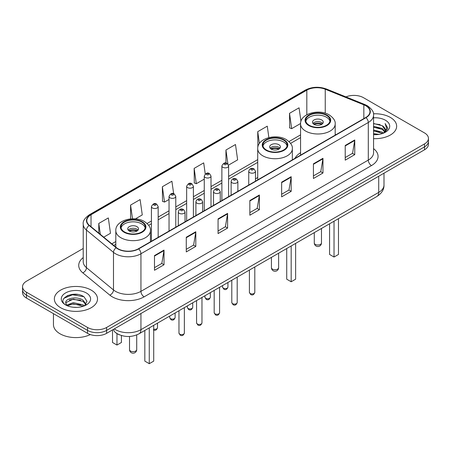 <?xml version="1.0" encoding="UTF-8"?>
<svg xmlns="http://www.w3.org/2000/svg" width="451" height="451" viewBox="0 0 451 451"><rect width="100%" height="100%" fill="white"/><g stroke="black" fill="none" stroke-linecap="round" stroke-linejoin="round"><path stroke-width="0.68" d="M257.718 177.457A23.83 13.755 0 0 0 255.48 179.047M300.569 152.72A23.83 13.755 0 0 0 294.988 158.357M119.554 334.856A13.485 7.785 180 0 1 115.755 332.753L115.14 332.24A8.992 6.015 129.5 0 1 113.573 329.315M77.73 294.464A17.984 10.384 0 0 0 67.205 295.721M83.221 248.467L26.502 281.21A13.485 7.785 0 0 0 22.55 286.718L22.55 292.592A13.485 7.785 0 0 0 26.502 298.1L87.533 333.334A13.485 7.785 0 0 0 106.611 333.334L424.498 149.805A13.485 7.785 0 0 0 428.45 144.297L428.45 141.36A13.485 7.785 0 0 1 424.498 146.868A13.485 7.785 0 0 0 428.45 141.36L428.45 138.423A13.485 7.785 0 0 0 424.498 132.915L363.467 97.681A13.485 7.785 0 0 0 345.956 96.903M22.55 286.718A13.485 7.785 0 0 0 26.502 292.225L87.533 327.46A13.485 7.785 0 0 0 106.611 327.46L106.611 330.397L424.498 146.868L106.611 330.397A13.485 7.785 0 0 1 87.533 330.397A13.485 7.785 0 0 0 106.611 330.397L106.611 333.334M26.502 292.225L26.502 295.163L87.533 330.397L26.502 295.163A13.485 7.785 0 0 1 22.55 289.655A13.485 7.785 0 0 0 26.502 295.163L26.502 298.1M390.329 117.407A21.58 12.459 0 0 0 373.462 113.793A21.58 12.459 0 0 1 390.329 117.407A21.58 12.459 0 0 1 396.649 126.218A21.58 12.459 0 0 0 390.329 117.407M91.192 290.111A21.58 12.459 0 0 0 67.673 287.411A21.58 12.459 0 0 0 54.351 298.923A21.58 12.459 0 0 0 60.671 307.734A21.58 12.459 0 0 0 84.19 310.435A21.58 12.459 0 0 0 97.512 298.923A21.58 12.459 0 0 0 91.192 290.111A21.58 12.459 0 0 0 67.673 287.411A21.58 12.459 0 0 0 54.351 298.923A21.58 12.459 0 0 0 60.671 307.734A21.58 12.459 0 0 0 84.19 310.435A21.58 12.459 0 0 0 97.512 298.923A21.58 12.459 0 0 0 91.192 290.111M365.755 105.754A14.387 8.304 180 0 1 369.967 111.628A14.387 8.304 180 0 1 365.755 117.502L138.401 248.76A14.387 8.304 180 0 1 116.443 247.655L89.422 225.376A14.387 8.304 180 0 1 86.817 220.612A14.387 8.304 180 0 1 91.029 214.738L306.815 90.155A14.387 8.304 180 0 1 325.244 89.225L363.833 104.824A14.387 8.304 180 0 1 365.755 105.754M366.009 105.607A14.748 8.513 0 0 0 364.042 104.655L325.447 89.056A14.748 8.513 0 0 0 306.562 90.008L90.775 214.591A14.748 8.513 0 0 0 89.123 225.494L116.144 247.774A14.748 8.513 0 0 0 138.654 248.913L366.009 117.649A14.748 8.513 0 0 0 366.009 105.607M154.484 255.593L154.484 270.273L164.017 264.765L164.017 250.085L154.484 255.593M154.484 267.668L161.83 263.429L163.984 250.57A3.597 2.075 -120 0 0 164.017 250.085M161.762 263.463L164.017 264.765M186.274 237.237L186.274 251.923L195.807 246.415L195.807 231.729L186.274 237.237M186.274 249.313L193.62 245.073L195.768 232.22A3.597 2.075 -120 0 0 195.807 231.729M193.552 245.113L195.807 246.415M218.064 218.887L218.064 233.567L227.597 228.059L227.597 213.379L218.064 218.887M218.064 230.963L225.404 226.723L227.558 213.864A3.597 2.075 -120 0 0 227.597 213.379M225.342 226.757L227.597 228.059M345.218 145.47L345.218 160.156L354.757 154.648L354.757 139.968L345.218 145.47M345.218 157.551L352.564 153.306L354.717 140.453A3.597 2.075 -120 0 0 354.757 139.968M352.496 153.346L354.757 154.648M313.428 163.826L313.428 178.506L322.967 173.004L322.967 158.318L313.428 163.826M313.428 175.901L320.774 171.662L322.927 158.808A3.597 2.075 -120 0 0 322.967 158.318M320.712 171.701L322.967 173.004M281.638 182.176L281.638 196.861L291.177 191.354L291.177 176.674L281.638 182.176M281.638 194.257L288.984 190.018L291.137 177.158A3.597 2.075 -120 0 0 291.177 176.674M288.922 190.051L291.177 191.354M249.848 200.532L249.848 215.212L259.387 209.709L259.387 195.024L249.848 200.532M249.848 212.607L257.194 208.368L259.348 195.514A3.597 2.075 -120 0 0 259.387 195.024M257.132 208.407L259.387 209.709M373.563 138.649A21.58 12.459 0 0 0 396.649 126.218A21.58 12.459 0 0 1 373.563 138.649M106.611 327.46L424.498 143.931A13.485 7.785 0 0 0 428.45 138.423M135.418 218.876L142.268 214.918L140.114 199.579L130.576 205.081L130.576 218.898M103.724 237.17L110.478 233.274L108.325 217.929L98.786 223.437L98.786 233.099M228.499 165.134L237.632 159.857L235.484 144.517L225.945 150.025L225.945 163.082M268.875 137.583L267.268 126.162L257.735 131.669L257.887 146.265M300.964 121.387L299.058 107.812L289.525 113.314L289.677 127.909M173.658 193.716L171.904 181.223L162.366 186.731L162.518 201.326M205.256 174.001L203.694 162.873L194.155 168.375L194.308 182.971M194.155 168.375L196.309 183.715L204.264 179.126M196.309 183.715L194.155 182.914M225.945 150.025L227.924 164.125M258.057 146.327L257.735 146.209M257.735 131.669L259.393 143.491M289.525 113.314L291.679 128.659L300.586 123.512M291.679 128.659L289.525 127.853M162.366 186.731L164.519 202.071L169.04 199.46M164.519 202.071L162.366 201.264M130.576 205.081L132.498 218.78M98.786 223.437L100.319 234.362M373.563 133.631L379.043 134.364M373.563 134.55L376.1 134.663M373.563 129.961L382.256 132.166L383.497 133.141M373.563 130.88L382.747 133.428M373.563 126.291L382.256 128.496L384.878 131.416M373.563 127.21L382.256 129.409L384.647 131.855M383.553 133.118A10.164 5.869 0 0 0 385.233 129.888A10.164 5.869 0 0 0 382.256 125.739L385.222 130.108M373.563 134.635A14.657 8.462 0 0 0 385.43 132.205A14.657 8.462 0 0 0 385.43 120.237A14.657 8.462 0 0 0 373.563 117.801M382.256 125.739L373.563 123.495M384.545 132.679L387.567 128.811L387.663 127.904L385.143 123.54L386.614 128.422L383.711 133.056M385.143 123.54L387.657 128.078M373.563 123.743L380.092 124.611M373.563 127.413L379.787 128.191M373.563 131.083L379.787 131.861M326.462 115.371A12.138 7.007 0 0 0 313.236 113.855A12.138 7.007 0 0 0 305.739 120.327A12.138 7.007 0 0 0 309.296 125.282A12.138 7.007 0 0 0 322.527 126.799A12.138 7.007 0 0 0 330.019 120.327A12.138 7.007 0 0 0 326.462 115.371M329.912 121.246A12.138 7.007 0 0 0 326.462 117.209A12.138 7.007 0 0 0 313.981 115.524A12.138 7.007 0 0 0 305.846 121.246M329.58 223.797L329.58 254.454L334.028 257.025L338.481 254.454L338.481 218.662M334.028 257.025L334.028 221.227M321.693 119.96A5.395 3.112 0 0 0 315.813 119.284A5.395 3.112 0 0 0 312.487 122.165A5.395 3.112 0 0 0 314.065 124.363A5.395 3.112 0 0 0 319.945 125.04A5.395 3.112 0 0 0 323.271 122.165A5.395 3.112 0 0 0 321.693 119.96M322.792 123.444A5.395 3.112 0 0 0 321.693 122.531A5.395 3.112 0 0 0 312.966 123.444M313.518 123.997A7.193 4.155 180 0 1 321.924 123.867L321.924 124.222M314.11 124.391A6.291 3.636 180 0 1 321.27 124.239L321.924 123.867M321.168 124.634L321.27 124.239M53.455 313.659L53.455 324.619A22.477 12.978 0 0 0 60.039 333.796A22.477 12.978 0 0 0 90.341 334.58M73.479 307.266L76.901 307.368M66.754 305.118L73.304 302.621L83.119 304.915L84.309 305.868M67.357 305.744L73.304 303.782L83.334 306.229M66.861 305.569L65.807 303.106A10.164 5.869 0 0 0 67.447 305.823M86.04 304.284L83.119 300.253C77.02 295.704 64.465 298.511 65.807 303.106L65.767 302.66M65.835 303.252L66.117 302.497L73.304 299.12L83.119 301.42L85.808 304.588M84.653 305.727L86.953 301.217L84.044 296.837C73.761 289.446 55.484 299.188 66.038 305.164L66.562 305.479M86.299 292.941A14.657 8.462 0 0 0 65.57 292.941A14.657 8.462 0 0 0 65.57 304.91A14.657 8.462 0 0 0 86.299 304.91A14.657 8.462 0 0 0 86.299 292.941M63.895 298.308L72.504 294.779L83.847 296.707M69.274 300.022L72.504 299.441L80.599 300.135M69.274 304.684L72.504 304.098L80.599 304.797M283.611 140.114A12.138 7.007 0 0 0 270.38 138.592A12.138 7.007 0 0 0 262.888 145.07A12.138 7.007 0 0 0 266.445 150.025A12.138 7.007 0 0 0 279.671 151.542A12.138 7.007 0 0 0 287.163 145.07A12.138 7.007 0 0 0 283.611 140.114M287.061 145.983A12.138 7.007 0 0 0 283.611 141.947A12.138 7.007 0 0 0 271.13 140.267A12.138 7.007 0 0 0 262.995 145.983M286.723 248.54L286.723 279.197L291.177 281.762L295.625 279.197L295.625 243.399M291.177 281.762L291.177 245.97M278.842 144.698A5.395 3.112 0 0 0 272.962 144.027A5.395 3.112 0 0 0 269.63 146.902A5.395 3.112 0 0 0 271.214 149.106A5.395 3.112 0 0 0 277.094 149.783A5.395 3.112 0 0 0 280.421 146.902A5.395 3.112 0 0 0 278.842 144.698M279.941 148.187A5.395 3.112 0 0 0 278.842 147.268A5.395 3.112 0 0 0 270.115 148.187M270.668 148.74A7.193 4.155 180 0 1 279.068 148.605L279.068 148.965M271.26 149.129A6.291 3.636 180 0 1 278.419 148.982L279.068 148.605M278.312 149.371L278.419 148.982M141.704 222.039A12.138 7.007 0 0 0 128.473 220.522A12.138 7.007 0 0 0 120.981 226.994A12.138 7.007 0 0 0 124.538 231.949A12.138 7.007 0 0 0 137.764 233.471A12.138 7.007 0 0 0 145.261 226.994A12.138 7.007 0 0 0 141.704 222.039M145.154 227.913A12.138 7.007 0 0 0 141.704 223.876A12.138 7.007 0 0 0 129.223 222.196A12.138 7.007 0 0 0 121.088 227.913M144.822 330.465L144.822 361.121L149.27 363.692L153.718 361.121L153.718 325.329M149.27 363.692L149.27 327.9M112.519 330.087L112.519 342.478L116.972 345.049L121.42 342.478L121.42 335.521M116.972 345.049L116.972 333.616M136.935 226.627A5.395 3.112 0 0 0 131.055 225.957A5.395 3.112 0 0 0 127.729 228.832A5.395 3.112 0 0 0 129.307 231.036A5.395 3.112 0 0 0 135.187 231.707A5.395 3.112 0 0 0 138.513 228.832A5.395 3.112 0 0 0 136.935 226.627M138.034 230.117A5.395 3.112 0 0 0 136.935 229.198A5.395 3.112 0 0 0 128.208 230.117M128.761 230.67A7.193 4.155 180 0 1 137.166 230.534L137.166 230.895M129.352 231.059A6.291 3.636 180 0 1 136.512 230.912L137.166 230.534M136.405 231.301L136.512 230.912M114.3 328.892A17.984 10.384 0 0 0 115.512 329.664A17.984 10.384 0 0 0 140.943 329.664L378.722 192.385A17.984 10.384 0 0 0 383.993 185.04C384.122 189.505 381.743 193.321 376.861 196.501L139.077 333.779A8.992 5.192 60 0 0 140.943 329.664L140.943 313.513M378.722 176.234L378.722 192.385A8.992 5.192 60 0 1 376.861 196.501M424.498 149.805L424.498 143.931M87.533 333.334L87.533 327.46M373.563 148.621A22.477 12.978 180 0 1 371.477 165.585L144.123 296.848A4.493 2.593 60 0 1 140.943 291.346L368.298 160.082A17.984 10.384 0 0 0 373.563 152.737L373.563 115.152A17.984 10.384 180 0 1 368.298 122.492A4.493 2.593 -120 0 0 366.009 117.649M144.123 296.848A22.477 12.978 180 0 1 112.333 296.848A22.477 12.978 180 0 1 109.813 295.117L82.792 272.838A22.477 12.978 180 0 1 83.221 257.606M115.512 291.346A17.984 10.384 0 0 0 140.943 291.346L140.943 253.755A17.984 10.384 180 0 1 113.494 252.368L86.474 230.089A17.984 10.384 180 0 1 83.221 224.136L83.221 261.721A17.984 10.384 0 0 0 86.474 267.674L113.494 289.959A17.984 10.384 0 0 0 115.512 291.346M373.563 115.152C374.161 112.344 372.098 109.21 367.368 105.754L365 104.604A4.493 2.103 112 0 0 364.042 104.655M365 104.604L326.411 89.005C318.964 86.366 311.895 86.75 305.203 90.149A4.493 2.593 60 0 1 306.562 90.008M90.775 214.591A4.493 2.593 -120 0 0 89.416 214.732C84.754 218.087 82.685 221.221 83.221 224.136M89.123 225.494A4.493 3.005 129.5 0 0 86.474 230.089L86.474 267.674A4.493 3.005 -50.5 0 1 82.792 272.838M326.411 89.005A4.493 2.103 112 0 0 325.447 89.056M116.144 247.774A4.493 3.005 129.5 0 0 113.494 252.368L113.494 289.959A4.493 3.005 -50.5 0 1 109.813 295.117M138.654 248.913A4.493 2.593 60 0 1 140.943 253.755L368.298 122.492L368.298 160.082A4.493 2.593 60 0 0 371.477 165.585M91.029 214.738L91.029 226.701M363.833 104.824L363.833 118.607M325.244 89.225L325.244 113.178M335.995 134.68L335.189 134.353M306.815 90.155L306.815 114.734M300.569 134.872L288.99 141.558M257.718 159.615L228.618 176.414M221.875 180.31L211.006 186.584M204.264 190.474L193.394 196.749M186.652 200.644L175.783 206.919M169.04 210.809L158.171 217.083M151.429 220.979L147.082 223.487M115.811 241.539L111.82 243.844M249.848 200.994L259.348 195.514M281.638 182.644L291.137 177.158M313.428 164.288L322.927 158.808M345.218 145.938L354.717 140.453M218.064 219.349L227.558 213.864M186.274 237.705L195.768 232.22M154.484 256.055L163.984 250.57M308.817 125.558A12.814 7.396 0 0 0 326.941 125.558A12.814 7.396 0 0 0 326.941 115.095A12.814 7.396 0 0 0 308.817 115.095A12.814 7.396 0 0 0 308.817 125.558M335.189 135.148L335.189 123.997A17.307 9.995 180 0 1 324.5 133.231A17.307 9.995 180 0 1 305.643 131.066A17.307 9.995 180 0 1 300.569 123.997L300.569 155.133M315.334 244.397A3.597 2.075 180 0 1 314.285 242.931A3.597 3.597 0 0 0 319.68 246.043A3.597 3.597 0 0 0 321.478 242.931A3.597 2.075 180 0 1 320.424 244.397A3.597 2.075 180 0 1 315.334 244.397M265.966 150.296A12.814 7.396 0 0 0 284.085 150.296A12.814 7.396 0 0 0 284.085 139.838A12.814 7.396 0 0 0 265.966 139.838A12.814 7.396 0 0 0 265.966 150.296M292.338 159.885L292.338 148.74A17.307 9.995 180 0 1 281.649 157.968A17.307 9.995 180 0 1 262.786 155.804A17.307 9.995 180 0 1 257.718 148.74L257.718 179.876M272.483 269.134A3.597 2.075 180 0 1 271.429 267.668A3.597 3.597 0 0 0 276.824 270.786A3.597 3.597 0 0 0 278.622 267.668A3.597 2.075 180 0 1 277.568 269.134A3.597 2.075 180 0 1 272.483 269.134M124.059 232.226A12.814 7.396 0 0 0 142.183 232.226A12.814 7.396 0 0 0 142.183 221.768A12.814 7.396 0 0 0 124.059 221.768A12.814 7.396 0 0 0 124.059 232.226M150.431 241.815L150.431 230.67A17.307 9.995 180 0 1 139.742 239.898A17.307 9.995 180 0 1 120.879 237.733A17.307 9.995 180 0 1 115.811 230.67L115.811 247.137M130.576 351.064A3.597 2.075 180 0 1 129.522 349.598A3.597 3.597 0 0 0 134.917 352.71A3.597 3.597 0 0 0 136.715 349.598A3.597 2.075 180 0 1 135.666 351.064A3.597 2.075 180 0 1 130.576 351.064M254.804 292.389C253.919 294.819 252.537 295.529 250.666 294.52L249.409 292.389A2.695 1.556 0 0 0 250.198 293.494A2.695 1.556 0 0 0 253.141 293.832A2.695 1.556 0 0 0 254.804 292.389L254.804 266.969M249.724 172.632A3.371 1.945 180 0 1 248.738 171.256C249.595 168.494 251.359 167.687 254.026 168.854L255.48 171.256A3.371 1.945 180 0 1 253.4 173.054A3.371 1.945 180 0 1 249.724 172.632M252.904 168.962A1.122 0.648 0 0 0 251.314 168.962A1.122 0.648 0 0 0 251.314 169.88A1.122 0.648 0 0 0 252.904 169.88A1.122 0.648 0 0 0 252.904 168.962M237.192 302.559C236.307 304.983 234.926 305.693 233.054 304.69L231.797 302.559A2.695 1.556 0 0 0 232.586 303.658A2.695 1.556 0 0 0 235.529 303.997A2.695 1.556 0 0 0 237.192 302.559L237.192 277.134M232.113 182.802A3.371 1.945 180 0 1 231.126 181.426C231.989 178.658 233.748 177.857 236.414 179.019L237.869 181.426A3.371 1.945 180 0 1 235.788 183.224A3.371 1.945 180 0 1 232.113 182.802M235.292 179.132A1.122 0.648 0 0 0 233.703 179.132A1.122 0.648 0 0 0 233.703 180.05A1.122 0.648 0 0 0 235.292 180.05A1.122 0.648 0 0 0 235.292 179.132M219.581 312.723C218.696 315.153 217.314 315.863 215.443 314.854L214.186 312.723A2.695 1.556 0 0 0 214.98 313.828A2.695 1.556 0 0 0 217.918 314.167A2.695 1.556 0 0 0 219.581 312.723L219.581 287.304M214.501 192.972A3.371 1.945 180 0 1 213.515 191.59C214.377 188.828 216.136 188.022 218.803 189.189L220.257 191.59A3.371 1.945 180 0 1 218.177 193.389A3.371 1.945 180 0 1 214.501 192.972M217.681 189.296A1.122 0.648 0 0 0 216.091 189.296A1.122 0.648 0 0 0 216.091 190.215A1.122 0.648 0 0 0 217.681 190.215A1.122 0.648 0 0 0 217.681 189.296M201.969 322.893C201.084 325.318 199.703 326.028 197.831 325.024L196.574 322.893A2.695 1.556 0 0 0 197.369 323.993A2.695 1.556 0 0 0 200.306 324.331A2.695 1.556 0 0 0 201.969 322.893L201.969 297.468M196.89 203.136A3.371 1.945 180 0 1 195.903 201.76C196.766 198.992 198.53 198.192 201.191 199.353L202.646 201.76A3.371 1.945 180 0 1 200.565 203.559A3.371 1.945 180 0 1 196.89 203.136M200.069 199.466A1.122 0.648 0 0 0 198.479 199.466A1.122 0.648 0 0 0 198.479 200.385A1.122 0.648 0 0 0 200.069 200.385A1.122 0.648 0 0 0 200.069 199.466M184.358 333.063C183.472 335.488 182.091 336.198 180.22 335.194L178.968 333.063A2.695 1.556 0 0 0 179.757 334.163A2.695 1.556 0 0 0 182.694 334.501A2.695 1.556 0 0 0 184.358 333.063L184.358 307.638M179.278 213.306A3.371 1.945 180 0 1 178.292 211.931C179.154 209.163 180.919 208.362 183.58 209.523L185.034 211.931A3.371 1.945 180 0 1 182.954 213.729A3.371 1.945 180 0 1 179.278 213.306M182.458 209.636A1.122 0.648 0 0 0 180.868 209.636A1.122 0.648 0 0 0 180.868 210.549A1.122 0.648 0 0 0 182.458 210.549A1.122 0.648 0 0 0 182.458 209.636M223.341 288.15A2.695 1.556 0 0 0 226.278 288.488A2.695 1.556 0 0 0 227.941 287.05C227.056 289.474 225.675 290.185 223.803 289.181L222.546 287.05A2.695 1.556 0 0 0 223.341 288.15M228.618 196.675L228.618 165.917A3.371 1.945 180 0 1 226.537 167.716A3.371 1.945 180 0 1 222.862 167.293A3.371 1.945 180 0 1 221.875 165.917L221.875 200.571M224.451 164.542A1.122 0.648 0 0 0 226.041 164.542A1.122 0.648 0 0 0 226.041 163.623A1.122 0.648 0 0 0 224.451 163.623A1.122 0.648 0 0 0 224.451 164.542M205.729 298.32A2.695 1.556 0 0 0 208.666 298.658A2.695 1.556 0 0 0 210.329 297.22C209.444 299.644 208.063 300.355 206.192 299.346L204.934 297.22A2.695 1.556 0 0 0 205.729 298.32M211.006 206.846L211.006 176.082A3.371 1.945 180 0 1 208.926 177.88A3.371 1.945 180 0 1 205.25 177.463A3.371 1.945 180 0 1 204.264 176.082L204.264 210.735M206.84 174.706A1.122 0.648 0 0 0 208.43 174.706A1.122 0.648 0 0 0 208.43 173.787A1.122 0.648 0 0 0 206.84 173.787A1.122 0.648 0 0 0 206.84 174.706M188.118 308.484A2.695 1.556 0 0 0 191.055 308.822A2.695 1.556 0 0 0 192.724 307.385C191.833 309.809 190.452 310.519 188.58 309.516L187.328 307.385A2.695 1.556 0 0 0 188.118 308.484M193.394 217.01L193.394 186.252A3.371 1.945 180 0 1 191.314 188.05A3.371 1.945 180 0 1 187.639 187.627A3.371 1.945 180 0 1 186.652 186.252L186.652 220.905M189.228 184.876A1.122 0.648 0 0 0 190.818 184.876A1.122 0.648 0 0 0 190.818 183.957A1.122 0.648 0 0 0 189.228 183.957A1.122 0.648 0 0 0 189.228 184.876M170.506 318.654A2.695 1.556 0 0 0 173.443 318.992A2.695 1.556 0 0 0 175.112 317.555C174.221 319.979 172.84 320.689 170.968 319.686L169.717 317.555A2.695 1.556 0 0 0 170.506 318.654M175.783 227.18L175.783 196.422A3.371 1.945 180 0 1 173.703 198.22A3.371 1.945 180 0 1 170.027 197.797A3.371 1.945 180 0 1 169.04 196.422L169.04 231.07M171.617 195.041A1.122 0.648 0 0 0 173.207 195.041A1.122 0.648 0 0 0 173.207 194.127A1.122 0.648 0 0 0 171.617 194.127A1.122 0.648 0 0 0 171.617 195.041M153.718 329.145A2.695 1.556 0 0 0 157.5 327.719C156.61 330.149 155.229 330.859 153.357 329.85M158.171 237.344L158.171 206.586A3.371 1.945 180 0 1 156.091 208.385A3.371 1.945 180 0 1 152.415 207.962A3.371 1.945 180 0 1 151.429 206.586L151.429 241.24M154.005 205.211A1.122 0.648 0 0 0 155.595 205.211A1.122 0.648 0 0 0 155.595 204.292A1.122 0.648 0 0 0 154.005 204.292A1.122 0.648 0 0 0 154.005 205.211M139.077 333.779C131.844 337.416 124.606 337.416 117.373 333.779L115.14 332.24M383.993 185.04L383.993 173.19M305.203 90.149L89.416 214.732M300.569 137.611L290.579 143.379M257.718 162.349L228.618 179.148M221.875 183.044L211.006 189.319M204.264 193.214L193.394 199.489M186.652 203.378L175.783 209.653M169.04 213.548L158.171 219.823M151.429 223.713L148.672 225.303M115.811 244.279L113.776 245.457M335.189 123.997C335.567 120.953 333.565 117.908 329.185 114.875C318.981 108.561 299.971 113.624 300.569 123.997M321.478 228.477L321.478 242.931M314.285 232.626L314.285 242.931M292.338 148.74C292.716 145.69 290.715 142.651 286.334 139.613C276.13 133.299 257.121 138.367 257.718 148.74M278.622 253.214L278.622 267.668M271.429 257.369L271.429 267.668M150.431 230.67C150.809 227.62 148.807 224.581 144.427 221.542C134.223 215.228 115.214 220.297 115.811 230.67M136.715 334.924L136.715 349.598M129.522 336.474L129.522 349.598M249.409 292.389L249.409 270.081M248.738 185.062L248.738 171.256M255.48 181.167L255.48 171.256M231.797 302.559L231.797 280.251M231.126 195.227L231.126 181.426M237.869 191.337L237.869 181.426M214.186 312.723L214.186 290.416M213.515 205.397L213.515 191.59M220.257 201.501L220.257 191.59M196.574 322.893L196.574 300.586M195.903 215.561L195.903 201.76M202.646 211.671L202.646 201.76M178.968 333.063L178.968 310.75M178.292 225.731L178.292 211.931M185.034 221.836L185.034 211.931M227.941 287.05L227.941 282.478M228.618 165.917L227.163 163.51C225.207 162.101 223.442 162.901 221.875 165.917M222.546 287.05L222.546 285.59M210.329 297.22L210.329 292.643M211.006 176.082L209.552 173.68C207.595 172.265 205.836 173.066 204.264 176.082M204.934 297.22L204.934 295.76M192.724 307.385L192.724 302.813M193.394 186.252L191.94 183.845C189.984 182.435 188.225 183.236 186.652 186.252M187.328 307.385L187.328 305.925M175.112 317.555L175.112 312.977M175.783 196.422L174.328 194.015C172.372 192.6 170.613 193.406 169.04 196.422M169.717 317.555L169.717 316.095M157.5 327.719L157.5 323.147M158.171 206.586L156.717 204.185C154.766 202.77 153.002 203.57 151.429 206.586"/></g></svg>
